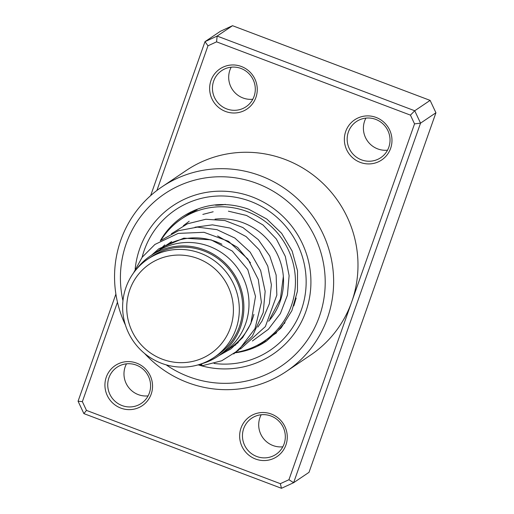 <?xml version="1.0" encoding="UTF-8"?>
<svg xmlns="http://www.w3.org/2000/svg" width="514" height="514" viewBox="0 0 514 514"><rect width="100%" height="100%" fill="white"/><g stroke="black" fill="none" stroke-linecap="round" stroke-linejoin="round"><path stroke-width="0.77" d="M166.176 256.621A54.195 52.948 -124 0 0 128.577 321.758A54.195 52.948 -124 0 0 193.977 361.098A54.195 52.948 -124 0 0 231.576 295.961A54.195 52.948 -124 0 0 166.176 256.621M165.771 251.115A59.277 57.915 -124 0 0 147.839 259.101A59.277 57.915 -124 0 0 128.031 331.832A59.277 57.915 -124 0 0 196.175 365.39A59.277 57.915 -124 0 0 214.107 357.403A59.277 57.915 -124 0 0 233.909 284.672A59.277 57.915 -124 0 0 165.771 251.115M214.107 357.403L217.48 355.129A59.277 57.915 -124 0 0 237.288 282.398A59.277 57.915 -124 0 0 169.145 248.84A59.277 57.915 -124 0 0 151.212 256.827L147.839 259.101M221.919 244.266A60.485 59.097 -124 0 0 180.799 239.608A60.485 59.097 -124 0 0 162.501 247.754A60.485 59.097 -124 0 0 159.167 250.183M200.588 364.092A60.485 59.097 -124 0 0 218.154 356.131L223.288 352.675A60.485 59.097 -124 0 0 243.495 278.459A60.485 59.097 -124 0 0 173.963 244.214A60.485 59.097 -124 0 0 155.665 252.368L150.538 255.824A60.485 59.097 -124 0 0 136.563 269.124M218.154 356.131A60.485 59.097 -124 0 0 238.367 281.916A60.485 59.097 -124 0 0 168.836 247.671A60.485 59.097 -124 0 0 150.538 255.824M226.623 350.246A60.485 59.097 -124 0 0 230.124 348.062A60.485 59.097 -124 0 0 253.903 314.382M284.57 323.19L285.019 322.175L279.359 329.063M189.428 213.74L196.644 210.001M215.013 219.144A61.693 60.279 56 0 1 276.346 252.297A61.693 60.279 56 0 1 268.616 321.25M160.843 240.488A73.791 72.095 56 0 1 181.564 218.861A73.791 72.095 56 0 1 203.885 208.915A73.791 72.095 56 0 1 288.714 250.691A73.791 72.095 56 0 1 264.061 341.238A73.791 72.095 56 0 1 241.734 351.178A73.791 72.095 56 0 1 236.17 352.341M215.366 204.97C214.055 205.542 224.322 204.887 225.254 204.341M246.103 208.311L248.391 209.121M296.148 298.056L293.796 305.901M136.673 363.147A24.197 23.638 56 0 1 151.193 394.103A24.197 23.638 56 0 1 120.803 408.09A24.197 23.638 56 0 1 106.282 377.128A24.197 23.638 56 0 1 136.673 363.147M122.024 405.552A21.774 21.273 -124 0 0 141.337 403.387A21.774 21.273 -124 0 0 150.409 382.943A21.774 21.273 -124 0 0 136.306 365.107A21.774 21.273 -124 0 0 116.993 367.272A21.774 21.273 -124 0 0 107.921 387.717A21.774 21.273 -124 0 0 122.024 405.552M271.392 414.072A24.197 23.638 56 0 1 285.912 445.028A24.197 23.638 56 0 1 255.529 459.015A24.197 23.638 56 0 1 241.008 428.053A24.197 23.638 56 0 1 271.392 414.072M256.749 456.483A21.774 21.273 -124 0 0 276.057 454.312A21.774 21.273 -124 0 0 285.135 433.867A21.774 21.273 -124 0 0 271.026 416.032A21.774 21.273 -124 0 0 251.712 418.197A21.774 21.273 -124 0 0 242.64 438.641A21.774 21.273 -124 0 0 256.749 456.483M241.381 66.505A24.197 23.638 56 0 1 255.901 97.467A24.197 23.638 56 0 1 225.511 111.454A24.197 23.638 56 0 1 210.991 80.492A24.197 23.638 56 0 1 241.381 66.505M226.732 108.917A21.774 21.273 -124 0 0 246.045 106.745A21.774 21.273 -124 0 0 255.117 86.307A21.774 21.273 -124 0 0 241.015 68.465A21.774 21.273 -124 0 0 221.701 70.636A21.774 21.273 -124 0 0 212.629 91.081A21.774 21.273 -124 0 0 226.732 108.917M376.1 117.436A24.197 23.638 56 0 1 390.621 148.392A24.197 23.638 56 0 1 360.237 162.379A24.197 23.638 56 0 1 345.716 131.417A24.197 23.638 56 0 1 376.1 117.436M361.458 159.841A21.774 21.273 -124 0 0 380.765 157.676A21.774 21.273 -124 0 0 389.843 137.232A21.774 21.273 -124 0 0 375.734 119.389A21.774 21.273 -124 0 0 356.42 121.561A21.774 21.273 -124 0 0 347.348 142.005A21.774 21.273 -124 0 0 361.458 159.841M252.798 99.247A21.774 21.273 56 0 1 242.974 97.968A21.774 21.273 56 0 1 231.191 67.193M148.09 395.883A21.774 21.273 56 0 1 138.266 394.611A21.774 21.273 56 0 1 126.483 363.828M282.809 446.807A21.774 21.273 56 0 1 272.985 445.535A21.774 21.273 56 0 1 261.202 414.753M387.517 150.172A21.774 21.273 56 0 1 377.694 148.893A21.774 21.273 56 0 1 365.91 118.117M166.157 364.844A104.034 101.643 -124 0 0 188.702 376.678A104.034 101.643 -124 0 0 319.361 316.547A104.034 101.643 -124 0 0 256.923 183.414A104.034 101.643 -124 0 0 154.733 201.43A104.034 101.643 -124 0 0 122.955 300.761M125.41 325.002A111.294 108.737 56 0 1 161.884 186.903A111.294 108.737 56 0 1 260.585 175.807A111.294 108.737 56 0 1 332.68 266.978A111.294 108.737 56 0 1 286.304 371.468A111.294 108.737 56 0 1 187.604 382.557A111.294 108.737 56 0 1 144.607 353.478M198.616 364.966A89.52 87.464 -124 0 0 272.85 354.274A89.52 87.464 -124 0 0 310.154 270.236A89.52 87.464 -124 0 0 252.162 196.901A89.52 87.464 -124 0 0 172.775 205.818A89.52 87.464 -124 0 0 135.163 269.06A89.52 87.464 -124 0 1 172.775 205.818A89.52 87.464 -124 0 1 252.162 196.901A89.52 87.464 -124 0 1 310.154 270.236A89.52 87.464 -124 0 1 272.85 354.274A89.52 87.464 -124 0 1 198.616 364.966M117.468 302.193L82.362 401.64L86.468 410.397L280.342 483.68L288.939 479.723L351.737 301.802A111.294 108.737 -124 0 0 284.942 159.391A111.294 108.737 -124 0 0 186.241 170.481L161.884 186.903M286.304 371.468L310.662 355.046A111.294 108.737 -124 0 0 351.737 301.802L414.541 123.887L410.435 115.13L216.561 41.846L207.971 45.804L156.898 190.476M150.641 195.628L204.99 41.666L217.146 36.07L414.734 110.761L420.542 123.148L293.623 482.704L281.473 488.3L83.878 413.609L78.07 401.228L115.894 294.079M288.939 479.723L293.623 482.704L309.01 472.334L435.93 112.772L430.122 100.391L232.527 25.7L220.377 31.296L204.99 41.666L207.971 45.804M414.541 123.887L420.542 123.148L435.93 112.772M410.435 115.13L414.734 110.761L430.122 100.391M216.561 41.846L217.146 36.07L232.527 25.7M78.07 401.228L82.362 401.64M86.468 410.397L83.878 413.609M280.342 483.68L281.473 488.3M133.505 273.011L142.23 257.18L154.952 244.433L178.172 233.395L204.007 232.302L228.479 241.304L247.87 259.024L258.304 279.526L261.388 302.258L255.002 328.619L238.721 350.092L221.772 360.751L202.336 365.724A2.904 0.546 -95.5 0 1 201.623 363.809M142.082 257.379A84.681 82.735 56 0 1 250.575 201.392A84.681 82.735 56 0 1 304.102 300.356A84.681 82.735 56 0 1 214.049 363.449M235.592 352.745A74.999 73.277 -124 0 0 266.445 341.084L281.286 327.694L291.888 310.649L297.452 291.207L297.535 270.82L292.132 251.025L281.633 233.317L266.837 219.054L248.86 209.294C225.312 201.058 203.229 203.531 182.598 216.709A74.999 73.277 -124 0 0 160.272 240.835M171.618 241.612L162.501 247.754M238.252 342.587L230.124 348.062M189.602 213.445L181.564 218.861M276.603 332.776L264.061 341.238M171.586 227.008A7.26 7.26 0 0 0 169.228 229.43M267.441 338.957A7.26 7.26 0 0 0 268.334 338.353M263.027 342.151A7.26 7.26 0 0 0 266.226 339.773M190.829 211.922A7.26 7.26 0 0 0 189.358 213.875M197.035 210.059A7.26 7.26 0 0 0 195.095 209.988M216.304 204.778A7.26 7.26 0 0 0 215.829 205.189M278.922 329.166A7.26 7.26 0 0 0 280.483 328.645M284.512 323.544A7.26 7.26 0 0 0 284.647 322.509M257.315 345.254A7.26 7.26 0 0 0 263.284 341.752M220.596 354.487L230.542 349.147M250.485 262.808L237.596 247.414L217.615 235.952M164.84 244.889L159.057 250.247M232.746 346.295L235.862 344.868M257.816 327.103L262.018 321.051L269.394 303.678L271.386 284.756L267.807 266.207L259.114 249.695L246.155 236.613L230.118 228.068L212.462 224.849L194.967 227.239M269.786 319.021L280.374 299.019L283.342 276.526M151.649 255.072L158.884 248.744L183.8 238.149L211.068 239.852L232.277 251.07L247.78 269.606L255.516 296.372L250.877 323.614L242.698 337.544L231.127 348.723L218.778 355.707M201.848 364.856L197.691 364.985M233.748 353.985L252.4 336.085L263.207 312.57L265.153 291.322L260.656 270.537L250.202 252.194L234.859 238.046L216.934 229.655L197.408 227.117L178.358 230.735L161.582 240.064M240.43 349.057L265.352 326.596L276.847 295.1L276.134 275.041L269.734 255.953L258.304 239.672L242.91 227.554L224.907 220.551L205.844 219.26L187.411 223.815L171.38 233.774M252.406 340.988L268.379 329.281L280.368 313.579L287.435 295.209L289.112 275.645L285.321 256.409L276.352 239.01L262.956 224.933L246.469 215.443L228.402 211.183M213.169 211.768L202.837 214.409M189.197 221.245L183.376 225.691"/></g></svg>
